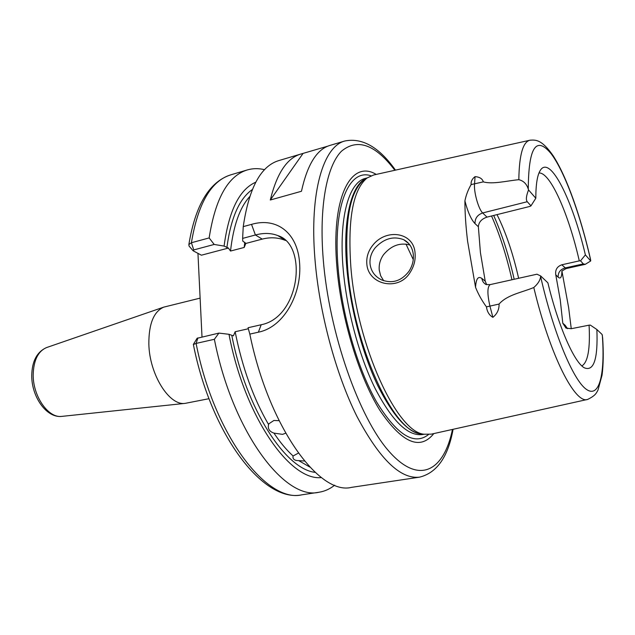 <?xml version="1.0" encoding="UTF-8"?>
<svg xmlns="http://www.w3.org/2000/svg" width="635" height="635" viewBox="0 0 635 635"><rect width="100%" height="100%" fill="white"/><g stroke="black" fill="none" stroke-linecap="round" stroke-linejoin="round"><path stroke-width="0.95" d="M375.253 247.729C371.332 252.611 369.594 257.977 370.03 263.811C370.935 271.145 374.809 276.511 381.659 279.924C392.303 283.893 401.383 281.043 408.908 271.375C412.409 265.946 413.861 260.255 413.282 254.31C412.433 247.523 409.257 242.657 403.765 239.72C393.533 235.791 384.032 238.466 375.253 247.729M366.824 263.771C366.331 257.135 368.252 251.047 372.578 245.515C385.691 228.132 413.798 231.886 415.052 253.047C415.695 259.858 414.06 266.303 410.154 272.391C398.558 291.886 367.951 284.758 366.824 263.771M285.671 433.213L282.535 434.364L273.947 433.11C280.218 442.484 286.607 450.104 293.1 455.986L293.021 456.216C292.64 459.168 294.537 460.637 298.72 460.621L309.824 467.066M197.096 338.304L218.892 333.097L228.997 334.296L233.402 335.851L235.141 331.748C242.308 367.601 253.452 398.534 268.581 424.545L268.899 423.783L273.907 420.465L279.067 420.688M475.544 287.314C476.052 278.757 478.163 275.796 481.87 278.44C482.282 281.21 483.695 283.25 486.108 284.551L490.156 284.615C487.259 286.782 487.18 293.926 489.91 306.022L492.887 317.325C489.291 315.317 487.148 311.833 486.45 306.872C481.957 300.76 478.322 294.243 475.544 287.314L467.614 241.356C465.812 226.481 464.907 212.995 464.907 200.882C466.082 195.104 468.154 189.667 471.122 184.579C470.813 181.507 472.122 178.856 475.059 176.633L474.528 184.19C473.758 192.302 478.631 209.439 482.687 212.947L486.989 217.122L529.995 206.391L530.971 205.843L527.256 201.724C525.764 199.834 526.201 195.913 528.55 189.944L528.28 189.071C526.661 183.92 523.51 180.792 518.827 179.689C519.216 154.829 522.978 141.661 530.106 140.184C535.924 139.803 541.79 139.494 553.117 155.71C567.063 177.3 580.803 217.099 590.518 259.223L590.701 260.977L585.264 264.327L583.311 263.906L580.533 260.818L585.383 254.897L590.701 260.977M383.675 280.718L380.659 275.78L379.246 270.081C378.762 264.62 380.19 259.493 383.524 254.714C391.192 245.562 399.986 242.332 409.908 245.015M571.254 328.708L568.642 307.658L561.919 271.05C561.824 277.233 560.57 279.281 558.165 277.193L555.768 274.804L560.237 299.776L562.793 323.215L565.182 325.31L567.571 328.684M581.858 365.919C587.899 362.379 590.304 348.798 589.082 325.168L571.214 328.716L565.975 328.097L562.793 323.215M481.87 278.44L485.227 281.186L486.664 284.639M485.227 281.186L480.409 252.563L478.369 226.735L475.02 223.615C471.186 219.639 467.82 212.066 464.907 200.882M208.986 398.701L185.102 403.376C169.267 405.995 149.344 374.34 148.844 343.884C148.773 323.866 153.733 311.618 163.711 307.142L200.12 298.125M433.816 433.578C420.021 450.794 401.995 442.968 379.73 410.099C359.021 376.809 341.281 318.627 336.994 268.049C330.581 197.239 351.076 159.036 376.214 174.419M587.391 399.471L431.213 434.157L424.093 434.221C397.192 432.483 357.021 346.012 350.885 267.311C347.551 219.289 352.965 189.508 367.125 177.959L373.61 174.998L529.773 140.256M518.827 179.689C506.873 180.816 492.681 184.539 483.322 181.872C482.409 178.729 479.655 176.982 475.059 176.633M327.977 146.106L300.799 154.059C286.98 158.099 276.812 173.418 270.296 200.009L301.458 191.27C307.348 164.513 316.873 149.225 330.017 145.391L344.908 140.978C362.402 137.541 379.262 147.264 395.478 170.132M300.799 154.059L278.781 160.599C260.771 166.021 248.928 188.031 243.245 226.624L251.523 224.369C276.749 216.964 297.545 232.815 299.577 262.811C302.157 292.56 284.718 326.962 258.374 332.192L249.825 334.105C268.74 426.974 319.238 495.61 351.417 487.378L419.632 477.139C400.502 479.441 379.587 459.184 356.902 416.354C335.74 373.944 319.214 312.444 314.944 258.969C309.372 191.865 323.437 146.256 344.908 140.978M268.581 424.545C267.621 428.728 269.407 431.578 273.947 433.11M304.483 461.026L298.72 460.621M235.141 331.748L248.341 328.755M293.1 455.986L298.18 453.223M540.687 275.963L547.886 282.829C558.514 326.787 574.119 362.109 584.216 367.76C593.804 371.84 598.027 359.092 596.876 329.517L602.123 334.51L602.647 337.915C603.607 352.425 603.409 364.839 602.051 375.158L598.027 389.993C596.392 392.906 595.844 395.375 587.732 399.399C575.246 404.606 550.108 355.838 533.789 287.504C537.948 283.901 540.226 280.233 540.615 276.503L540.687 275.963L536.956 274.201L490.156 284.615M589.082 325.168L590.336 325.104L596.876 329.517M249.825 334.105L248.063 327.731L261.191 324.747C300.157 317.206 307.975 244.665 277.844 235.601C271.24 232.981 263.763 232.775 255.405 234.982L242.626 238.395L242.776 241.117L245.896 243.435L262.223 239.109C270.391 237.006 278.146 237.45 285.472 240.443M245.92 243.189L244.189 247.459L230.513 251.047L228.417 248.055L224.084 246.086L214.193 244.451L193.746 249.928L193.254 250.857L201.406 255.199L228.417 248.055M228.997 334.296C244.531 416.6 290.06 481.274 321.413 477.56M218.892 333.097L214.384 339.296C232.426 431.816 284.853 500.825 318.984 492.244C324.691 491.347 329.922 488.99 334.677 485.172M190.032 247.174L189.039 246.031L188.857 244.554L191.405 242.737L209.145 237.927L214.193 244.451M264.549 169.688C258.628 168.235 252.889 168.315 247.34 169.926C228.084 175.752 215.352 198.422 209.145 237.927M214.384 339.296L196.112 343.416L193.373 344.519M242.626 238.395L243.245 226.624M255.754 182.197C239.411 189.389 228.854 210.685 224.084 246.086M197.953 253.365L202.001 336.947M528.55 189.944L535.813 198.247C535.837 184.293 537.337 174.982 540.329 170.331C550.1 154.607 572.516 200.089 585.383 254.897M492.887 317.325C497.173 313.88 499.229 309.459 499.062 304.062C507.238 294.703 521.978 292.489 533.789 287.504M413.258 259.596L405.979 244.078M518.628 278.281C512.977 253.365 505.778 232.148 497.014 214.622M486.989 217.122C481.616 218.924 478.742 222.131 478.369 226.735M555.768 274.804C555.085 269.835 557.101 266.494 561.808 264.787L579.295 260.874C568.627 214.027 550.275 172.053 538.972 172.99M535.813 198.247L530.971 205.843M580.533 260.818L579.295 260.874M302.998 153.519L270.296 200.009M46.919 347.448L46.522 347.583C38.076 351.258 33.631 360.251 33.195 374.571C32.829 396.264 48.363 418.409 61.817 416.385L62.23 416.346M566.285 328.239L565.182 325.31M561.808 264.787L566.079 268.589L585.264 264.327M558.165 277.193C557.975 272.574 560.213 269.51 564.896 268.002L583.311 263.906M394.867 170.267C375.182 144.351 357.362 138.009 341.416 151.257C326.771 166.06 318.937 206.391 323.239 259.326C329.065 332.764 358.958 417.536 389.001 451.334C419.124 485.656 443.921 470.979 452.477 429.435M428.498 434.554C414.25 445.841 396.986 435.031 376.698 402.122C357.838 369.197 342.217 315.817 338.233 269.28C332.51 206.081 348.877 168.148 370.975 175.784M424.196 434.245L422.283 434.562C407.821 436.34 392.089 420.949 375.087 388.382C359.227 356.267 346.773 310.134 343.225 269.629C338.55 218.162 348.766 182.221 365.347 178.411L367.213 177.895M423.759 434.189C409.361 434.149 393.97 417.846 377.603 385.286C362.315 353.258 350.401 308.285 346.893 268.732C342.368 219.321 351.441 183.912 366.839 178.133M423.64 434.173L420.465 433.816C393.597 432.046 353.687 346.44 347.686 268.494C344.432 220.924 349.877 191.381 364.022 179.864L366.736 178.197M315.174 472.361C285.472 469.281 246.118 409.131 231.823 335.542M540.615 276.503C553.355 332.803 573.119 379.984 586.224 389.247C599.424 398.756 605.155 374.253 602.337 335.232M244.189 247.459L244.753 242.276M249.706 196.612C239.8 207.486 233.402 225.631 230.513 251.047M247.34 169.926L230.83 174.823C211.13 180.792 197.985 203.43 191.405 242.737L193.746 249.928M197.914 337.876L196.112 343.416C213.931 435.181 266.994 503.468 301.958 494.8C263.271 503.206 211.106 434.673 193.35 344.384M226.87 247.65C230.846 217.98 239.324 198.612 252.317 189.555M590.74 260.548C580.453 215.114 564.888 171.998 551.172 153.765C536.138 135.485 528.51 147.249 528.28 189.071M511.953 279.765C506.603 256 499.801 234.744 491.546 215.987M493.681 215.455C501.967 234.14 508.794 255.413 514.175 279.265M251.523 224.369L255.405 234.982L262.223 239.109M258.374 332.192L261.191 324.747M486.45 306.872L499.062 304.062M471.122 184.579L483.322 181.872M475.02 223.615C474.901 218.345 477.456 214.789 482.687 212.947L527.256 201.724M163.711 307.142L46.522 347.583C36.957 351.901 32.036 361.172 31.75 375.396C31.456 396.478 46.331 418.235 61.817 416.385L185.102 403.376M424.093 434.221L423.529 434.157M366.641 178.252L367.125 177.959M318.984 492.244L301.958 494.8M188.857 244.554C195.389 204.986 209.375 181.737 230.83 174.823M419.632 477.139C436.928 472.829 448.088 456.882 453.088 429.3M403.765 239.72L408.789 243.602M277.844 235.601L285.242 240.236M197.152 338.209L193.421 344.305M189.039 246.031L192.976 250.611M561.856 271.034L566.079 268.589"/></g></svg>
